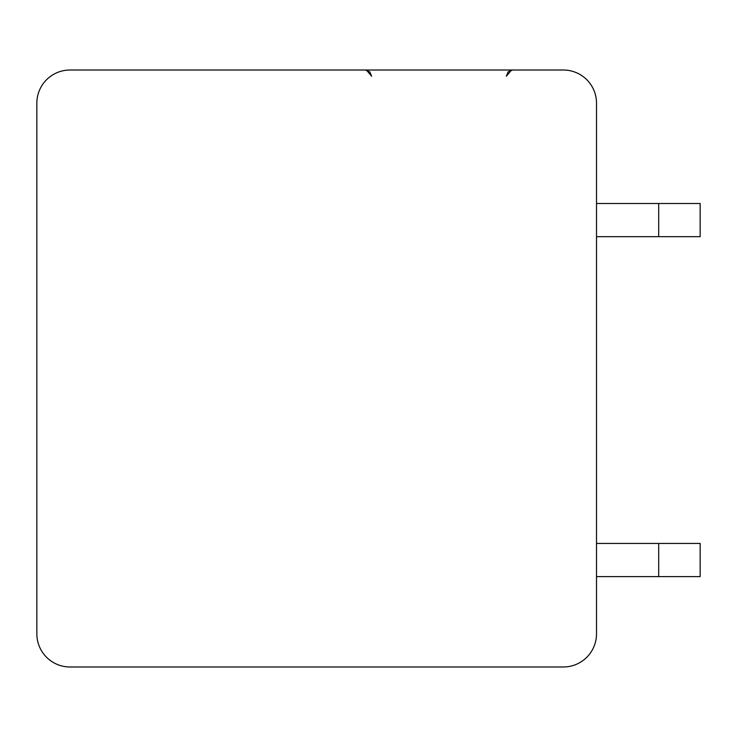 <?xml version="1.0" encoding="UTF-8"?>
<svg xmlns="http://www.w3.org/2000/svg" width="737" height="737" viewBox="0 0 737 737"><rect width="100%" height="100%" fill="white"/><g stroke="black" fill="none" stroke-linecap="round" stroke-linejoin="round"><path stroke-width="1.11" d="M70.015 70.015A33.165 33.165 0 0 0 36.85 103.18L36.85 633.82A33.165 33.165 0 0 0 70.015 666.985L563.344 666.985A33.165 33.165 0 0 0 596.509 633.82L596.509 103.18A33.165 33.165 0 0 0 563.344 70.015L70.015 70.015M259.055 70.015L261.405 70.015M257.342 70.015L253.224 70.015L257.342 70.015M249.981 70.015L247.908 70.015L249.981 70.015M256.762 70.015L254.072 70.015M247.19 70.015L249.668 70.015M596.509 236.669L658.694 236.669L658.694 203.504L596.509 203.504M596.509 576.61L658.694 576.61L658.694 543.445L596.509 543.445M658.694 203.504L700.15 203.504L700.15 236.669L658.694 236.669M658.694 543.445L700.15 543.445L700.15 576.61L658.694 576.61M254.191 70.015L250.322 70.015M365.405 70.015L366.464 70.107L371.605 76.233L366.464 70.107L365.405 70.015L366.464 70.107L371.605 76.233L366.464 70.107L365.405 70.015L366.464 70.107L371.605 76.233L366.464 70.107L365.405 70.015L366.464 70.107L371.605 76.233L369.827 71.867L365.386 70.015M506.337 76.233L508.125 71.867L512.556 70.015L511.487 70.107L506.337 76.233L511.487 70.107L512.547 70.015"/></g></svg>
